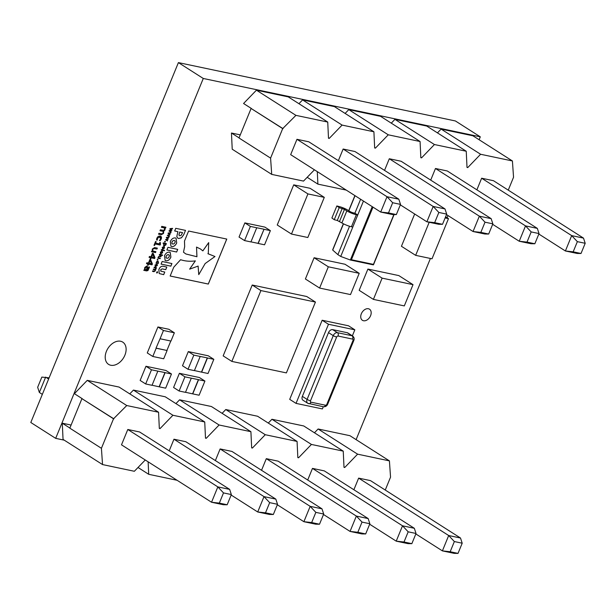 <?xml version="1.0" encoding="UTF-8"?>
<svg xmlns="http://www.w3.org/2000/svg" width="616" height="616" viewBox="0 0 616 616"><rect width="100%" height="100%" fill="white"/><g stroke="black" fill="none" stroke-linecap="round" stroke-linejoin="round"><path stroke-width="0.92" d="M273.342 514.483L277.523 504.296L269.677 502.641L265.496 512.835L273.342 514.483L269.531 514.46L257.711 511.973L264.01 496.619L173.966 439.216L169.2 450.843M173.966 439.216L185.778 441.703L275.822 499.114L264.01 496.619L269.677 502.641M365.681 533.941L369.862 523.746L362.015 522.091L357.834 532.286L365.681 533.941L361.869 533.918L350.05 531.423L356.348 516.077L266.305 458.666L261.538 470.293M266.305 458.666L278.116 461.161L368.16 518.564L356.348 516.077L362.015 522.091M458.019 553.391L462.2 543.204L454.354 541.549L450.173 551.743L458.019 553.391L454.208 553.368L442.396 550.881L448.687 535.527L358.643 478.124L353.877 489.751M358.643 478.124L370.462 480.611L460.506 538.022L448.687 535.527L454.354 541.549M385.254 490.043L390.544 477.146L389.412 460.876L357.603 454.169L344.737 467.498L344.005 467.344L343.243 451.143L311.434 444.444L298.567 457.765L297.836 457.619L297.074 441.418L265.265 434.719L252.398 448.04L251.667 447.886L250.905 431.693L219.096 424.994L206.229 438.315L205.498 438.161L204.735 421.968L172.927 415.261L160.06 428.59L159.328 428.436L158.566 412.243L126.757 405.536L113.521 418.788L101.417 448.302L102.541 464.572L134.357 471.278L145.261 459.983M148.125 461.815L148.71 474.305L177.092 480.28M411.85 543.666L416.031 533.471L408.185 531.824L404.004 542.011L411.85 543.666L408.038 543.643L396.219 541.156L402.517 525.802L312.474 468.391L307.707 480.018M312.474 468.391L324.293 470.886L414.329 528.289L402.517 525.802L408.185 531.824M319.512 524.216L323.693 514.021L315.846 512.366L311.665 522.561L319.512 524.216L315.7 524.185L303.88 521.698L310.179 506.352L220.135 448.941L215.369 460.568M220.135 448.941L231.947 451.428L321.991 508.839L310.179 506.352L315.846 512.366M127.797 429.491L121.498 444.837L211.542 502.248L217.841 486.894L127.797 429.491L139.609 431.978L229.653 489.381L217.841 486.894L223.508 492.916L219.327 503.11L227.173 504.758L231.346 494.563L223.508 492.916M113.883 418.865L81.928 398.644L69.824 428.158L101.417 448.302M343.243 451.143L303.75 425.964L271.941 419.265L268.276 423.061M297.074 441.418L257.58 416.239L225.772 409.54L222.106 413.336M250.905 431.693L211.411 406.514L179.602 399.815L175.937 403.603M204.735 421.968L165.242 396.789L133.433 390.082L129.768 393.878M158.566 412.243L119.073 387.064L87.264 380.357L74.397 393.686L82.29 398.721M71.094 425.055L62.285 423.2L63.048 439.393L102.541 464.572M389.412 460.876L349.926 435.697L318.11 428.99L314.445 432.786M344.737 467.498L343.998 467.02M357.603 454.169L318.11 428.99M450.173 551.743L442.396 550.881L415.838 533.949M462.2 543.204L460.506 538.022M298.567 457.765L297.821 457.295M311.434 444.444L271.941 419.265M252.398 448.04L251.651 447.57M265.265 434.719L225.772 409.54M206.229 438.315L205.482 437.845M219.096 424.994L179.602 399.815M160.06 428.59L159.313 428.112M172.927 415.261L133.433 390.082M148.71 474.305L138.015 467.482M126.757 405.536L87.264 380.357M113.521 418.788L81.928 398.644M62.285 423.2L69.87 428.035M48.633 379.017L45.653 377.115L39.355 392.461L37.661 387.279L41.842 377.092L49.111 377.847M42.335 394.363L39.355 392.461M404.004 542.011L396.219 541.156L369.662 524.224M357.834 532.286L350.05 531.423L323.492 514.491M311.665 522.561L303.88 521.698L277.323 504.766M265.496 512.835L257.711 511.973L231.154 495.041M227.173 504.758L223.362 504.735L211.542 502.248L219.327 503.11M416.031 533.471L414.329 528.289M369.862 523.746L368.16 518.564M323.693 514.021L321.991 508.839M277.523 504.296L275.822 499.114M231.346 494.563L229.653 489.381M430.707 180.111L435.474 168.491L447.293 170.979L537.337 228.382L539.031 233.564L531.185 231.916L527.003 242.103L534.85 243.759L539.031 233.564M338.369 160.661L343.135 149.034L354.947 151.521L444.991 208.932L446.692 214.114L438.846 212.458L434.665 222.653L442.511 224.309L446.692 214.114M508.254 190.136L513.544 177.239L512.42 160.969L480.603 154.262L467.737 167.591L467.013 167.436L466.243 151.243L434.434 144.537L421.567 157.865L420.836 157.711L420.073 141.511L388.265 134.812L375.398 148.133L374.667 147.979L373.904 131.786L342.096 125.087L329.229 138.407L328.497 138.254L327.735 122.06L295.926 115.361L282.69 128.605L270.586 158.119L271.718 174.397L303.526 181.096L314.43 169.808M317.294 171.633L317.887 184.122L346.261 190.098M396.342 214.576L392.531 214.553L380.711 212.066L290.667 154.655L296.966 139.308L308.778 141.796L398.822 199.207L400.523 204.389L392.677 202.733L388.496 212.928L396.342 214.576L400.523 204.389M384.538 170.386L389.304 158.759L401.124 161.253L491.16 218.657L492.862 223.839L485.015 222.191L480.834 232.378L488.68 234.034L492.862 223.839M476.876 189.844L481.643 178.216L493.462 180.704L583.506 238.115L585.2 243.297L577.354 241.641L573.173 251.836L581.019 253.484L585.2 243.297M283.06 128.682L251.097 108.462L238.993 137.976L270.586 158.119M512.42 160.969L472.926 135.79L441.11 129.083L437.452 132.879M466.243 151.243L426.757 126.064L394.941 119.358L391.275 123.154M420.073 141.511L380.58 116.332L348.772 109.633L345.106 113.429M373.904 131.786L334.411 106.606L302.602 99.907L298.937 103.696M240.263 134.873L231.454 133.018L232.224 149.218L271.718 174.397M327.735 122.06L288.242 96.881L256.433 90.182L243.566 103.503L251.467 108.539M329.229 138.407L328.482 137.938M295.926 115.361L256.433 90.182M282.69 128.605L251.097 108.462M231.454 133.018L239.047 137.853M388.496 212.928L380.711 212.066L387.01 196.72L296.966 139.308M392.677 202.733L387.01 196.72L398.822 199.207M375.398 148.133L374.651 147.663M342.096 125.087L302.602 99.907M317.887 184.122L307.192 177.3M421.567 157.865L420.828 157.388M388.265 134.812L348.772 109.633M467.737 167.591L466.997 167.113M434.434 144.537L394.941 119.358M480.603 154.262L441.11 129.083M442.511 224.309L438.7 224.278L426.88 221.791L433.179 206.445L343.135 149.034M438.846 212.458L433.179 206.445L444.991 208.932M434.665 222.653L426.88 221.791L400.323 204.859M488.68 234.034L484.869 234.011L473.05 231.516L479.348 216.17L389.304 158.759M485.015 222.191L479.348 216.17L491.16 218.657M480.834 232.378L473.05 231.516L446.5 214.591M534.85 243.759L531.038 243.736L519.226 241.249L525.517 225.895L435.474 168.491M531.185 231.916L525.517 225.895L537.337 228.382M527.003 242.103L519.226 241.249L492.669 224.316M581.019 253.484L577.207 253.461L565.396 250.974L571.687 235.62L481.643 178.216M577.354 241.641L571.687 235.62L583.506 238.115M573.173 251.836L565.396 250.974L538.838 234.041M110.741 365.242A13.182 9.124 -57.5 0 1 108.57 364.364A13.182 9.124 -57.5 0 1 107.13 349.796A13.182 9.124 -57.5 0 1 120.582 341.249A13.182 9.124 -57.5 0 1 122.753 342.126A13.182 9.124 -57.5 0 1 124.193 356.702A13.182 9.124 -57.5 0 1 110.741 365.242M363.494 320.744A6.591 4.566 -57.5 0 1 362.408 320.305A6.591 4.566 -57.5 0 1 361.692 313.02A6.591 4.566 -57.5 0 1 368.414 308.747A6.591 4.566 -57.5 0 1 369.5 309.186A6.591 4.566 -57.5 0 1 370.224 316.47A6.591 4.566 -57.5 0 1 363.494 320.744M64.257 440.163L55.679 438.353L30.8 422.491L178.401 62.609L455.417 120.967L480.295 136.829L479.109 139.732M252.221 285.031L223.161 355.879L231.855 361.415L286.386 372.903L315.438 302.063L306.753 296.519L252.221 285.031L260.907 290.575L231.855 361.415M418.564 248.263L415.654 255.347L401.44 246.285L414.668 214.006M345.037 293.432L319.604 288.057L305.39 278.994L314.106 257.742L339.562 263.086M345.052 293.424L350.504 294.571L359.22 273.319L345.006 264.249L339.608 263.117M398.837 304.758L373.404 299.391L359.182 290.329L367.898 269.077L373.358 270.224M373.365 270.208L393.355 274.42M398.852 304.758L404.304 305.906L413.02 284.654L398.806 275.583L393.401 274.451M305.012 200.993L291.468 234.057L307.823 237.506L324.293 197.359L310.071 188.296L293.716 184.846L280.141 217.91M280.157 217.918L277.246 224.994L291.468 234.057M354.893 213.198L353.53 212.913A2.857 0.516 -157.7 0 1 349.788 211.38L348.002 210.241A7.038 1.278 22.3 0 0 339.524 206.645L336.837 205.952L331.901 217.995L334.257 219.696L337.283 220.474L341.895 222.938A7.546 1.371 -157.7 0 0 351.436 226.765L352.799 227.05L357.734 215.007L354.893 213.198L360.614 199.253M188.026 369.284L193.832 355.116L200.2 356.456L194.386 370.624L188.026 369.284L182.498 365.758L188.304 351.59L208.3 355.802L213.829 359.328L208.023 373.496L201.655 372.156L207.469 357.988L213.829 359.328M244.567 240.587L250.381 226.419L256.741 227.758L250.928 241.926L244.567 240.587L239.039 237.06L244.852 222.892L264.849 227.104L270.378 230.63L264.564 244.798L258.204 243.459L264.01 229.291L270.378 230.63M152.799 356.471L156.187 348.209L167.09 350.504L163.702 358.766L152.799 356.471L147.27 352.945L157.919 326.973L168.83 329.267L174.359 332.794L170.963 341.056L160.06 338.762L163.448 330.499L157.919 326.973M179.117 391.006L184.923 376.838L191.291 378.178L185.478 392.346L179.117 391.006L173.589 387.479L179.395 373.311L199.392 377.523L204.92 381.05L199.107 395.218L192.746 393.878L198.56 379.71L204.92 381.05M145.669 383.96L151.482 369.793L157.842 371.132L152.029 385.3L145.669 383.96L140.14 380.434L145.954 366.266L165.943 370.478L171.471 374.004L165.666 388.172L159.298 386.833L165.111 372.665L171.471 374.004M161.269 234.781L163.556 233.387L163.663 231.27L164.972 229.922L165.088 228.059L165.55 228.151L165.92 227.242L161.785 226.365L161.407 227.281L164.549 227.943L164.449 229.529L163.756 230.369L160.36 229.83L159.983 230.746L163.125 231.37L163.032 232.994L162.324 233.834L158.936 233.295L158.566 234.211L161.269 234.781L163.525 233.364L163.663 231.27M156.533 239.924L157.303 240.086L157.519 238.246L159.729 236.929L160.306 237.152L159.698 236.906L160.607 238.893L159.405 240.525L160.183 240.687L161.223 239.07C161.8 237.345 161.423 236.328 160.098 236.02L158.173 236.398L156.872 238.153L156.533 239.924M160.799 236.29L160.098 236.02M154.562 245.453L155.163 243.99L160.145 245.037L160.445 244.306L160.345 242.504L159.852 242.404L159.259 243.859L155.54 243.081L156.133 241.618L155.571 241.503L154 245.33L154.562 245.453L155.132 243.975L160.114 245.022L160.314 242.488M155.525 252.583L155.902 251.675L152.76 251.012L152.876 249.38L153.569 248.525L156.988 249.033L157.357 248.117L154.655 247.547L152.352 248.987L152.198 250.897L151.39 251.713L155.525 252.583L155.863 251.667M150.797 258.92L151.243 257.827L154.608 258.535L154.97 257.657L153.269 253.499L152.406 253.315L150.989 256.78L149.442 256.456L149.064 257.365L150.612 257.688L150.165 258.782L150.797 258.92L151.213 257.804L154.578 258.512L154.939 257.642L153.238 253.492M148.217 265.211L148.664 264.118L152.029 264.826L152.391 263.948L150.689 259.79L149.827 259.606L148.402 263.07L146.862 262.747L146.485 263.656L148.032 263.979L147.586 265.072L148.217 265.211L148.633 264.095L151.998 264.803L152.36 263.933L150.658 259.783M146.593 270.909L147.971 270.524L149.526 267.075L148.81 266.921L147.802 269.716L146.978 270L147.632 267.267L146.816 266.004L144.775 267.452L144.552 269.492L143.759 270.309L146.593 270.909L147.94 270.501L149.496 267.051M147.224 266.166L147.632 267.267M157.734 260.114L157.165 259.99L157.434 259.351L158.004 259.475L157.734 260.114L157.172 259.983M156.772 263.933L157.419 265.511L155.27 266.435L155.032 265.011L157.172 264.087M162.385 255.525L159.274 254.862L159.475 254.37L162.585 255.024L162.385 255.525L159.274 254.855M164.326 250.789L161.215 250.127L161.415 249.634L164.526 250.296L164.326 250.789L161.215 250.119M166.312 243.543L165.804 244.975L164.233 245.838L163.502 245.268L164.025 243.597L163.071 243.397L163.271 242.904L166.343 243.551L165.835 244.991L164.233 245.838L163.502 245.268M167.629 240.425L167.421 240.933L165.488 239.709L167.706 238.877L166.281 237.776L166.466 237.329L169.015 237.037L168.807 237.545L166.859 237.714L168.13 239.2L166.089 239.578L167.629 240.425M171.186 231.747L170.979 232.255L169.046 231.031L169.231 230.577L171.263 230.199L169.839 229.098L170.024 228.644L172.58 228.359L172.364 228.867L170.416 229.029L171.856 230.122L169.654 230.9L171.186 231.747L170.979 232.255M448.009 215.554L447.101 217.771M430.415 258.458L356.11 439.639M55.679 438.353L203.28 78.471L480.295 136.829M164.495 255.779L165.142 260.476L165.92 260.784C168.037 260.953 169.685 259.736 170.878 257.157L170.239 252.46L169.431 252.144C167.336 251.998 165.696 253.215 164.495 255.779M165.126 260.46L165.912 260.768C168.006 260.93 169.654 259.721 170.84 257.134L170.878 257.157M162.154 261.5L161.084 264.11L170.848 266.166L171.918 263.556L162.154 261.5M177.785 238.176L178.632 238.492L181.489 237.745L183.784 234.527L185.524 230.376L175.76 228.32L174.667 230.985L177.893 231.662L176.792 236.559L177.801 238.184L178.663 238.515L181.52 237.768L183.814 234.55L185.485 230.369M207.931 253.7L214.976 256.525L205.151 263.556L198.76 274.628L198.121 266.074L189.628 269.146L195.364 260.884C190.075 261.608 185.154 261.215 180.604 259.706L173.774 267.182L170.147 276.022L208.316 284.061L226.773 239.07L188.596 231.031L184.477 241.079L184.677 246.616L183.476 252.198L185.863 253.969L196.943 256.749L196.535 247.085L200.462 248.98L202.864 250.889L208.693 242.604L208.27 253.923M169.408 236.082L169.2 236.598L167.267 235.366L169.485 234.542L168.06 233.433L168.245 232.987L170.794 232.702L170.586 233.21L168.638 233.372L170.078 234.457L169.908 234.858L167.868 235.235L169.408 236.082M165.365 241.41L164.572 241.942L164.834 241.303L165.404 241.418L165.142 242.065L164.58 241.926M163.918 246.4L164.572 247.986L162.824 249.064L162.208 247.501L163.948 246.423L164.603 248.002L162.455 248.926M163.948 246.423L164.356 246.577M161.977 251.135L162.624 252.722L160.884 253.8L160.268 252.237L162.008 251.159L162.662 252.737L160.514 253.661M162.008 251.159L162.416 251.313M167.96 247.324L166.882 249.965L176.646 252.021L177.731 249.388L167.96 247.324M170.324 241.564L170.971 246.261L171.772 246.577C173.866 246.731 175.506 245.522 176.707 242.943L176.068 238.238L175.26 237.922C173.165 237.776 171.518 238.993 170.324 241.564M160.607 269.854L161.107 271.256L160.607 269.854L162.154 268.884L165.75 269.646L166.813 267.051L163.294 266.312C161.377 265.973 159.906 267.036 158.874 269.492L159.213 273.543L163.694 274.659L164.772 272.041L160.745 271.125M153.962 271.695L152.499 271.387L152.699 270.894L154.531 271.186L154.909 270.732L154.963 269.854L153.261 269.515L153.469 269.023L155.301 269.315L155.733 267.999L154.031 267.637L154.231 267.144L156.472 267.621L155.194 270.94L153.962 271.695L152.499 271.379M157.919 261.169L158.528 262.824L157.966 263.702L157.542 263.61L158.189 262.724L157.719 261.661L155.987 263.278L156.872 261.377L158.297 261.315M157.681 261.646L156.526 262.377M160.299 258.189L160.106 258.674L157.896 258.22L158.42 256.749L159.667 255.963L161.13 256.271L160.922 256.764L159.074 256.495L158.705 256.957L158.643 257.842L160.337 258.196L160.137 258.689L157.904 258.204M157.365 271.687L157.642 272.503L156.841 273.073L156.595 272.28L157.403 271.71L157.642 272.503L157.403 271.71M156.841 273.073L156.595 272.28L156.841 273.073M352.367 335.835L354.839 329.822L348.517 325.795L322.16 320.243L289.713 399.353L296.034 403.38L322.391 408.932L323.292 406.745M178.401 62.609L203.28 78.471M170.948 232.232L169.046 231.031M172.534 228.359L172.364 228.867M172.334 228.844L170.416 229.029M170.386 229.013L171.856 230.122M171.826 230.099L171.687 230.523M171.656 230.5L169.654 230.9M170.84 257.134L170.224 252.445M166.151 256.148L166.02 257.588L166.921 258.32L168.191 258.027L169.192 256.772L169.323 255.324L168.453 254.616L167.152 254.885L166.151 256.148L166.05 257.611L166.898 258.312M169.323 255.324L168.445 254.6L169.292 255.301L168.445 254.6L167.182 254.901L166.181 256.164M161.084 264.095L170.817 266.143L171.879 263.548M174.674 230.969L177.893 231.662M182.567 232.648L179.679 232.024L178.902 235.019L179.71 235.812L181.042 235.435L182.567 232.648L179.718 232.047L178.94 235.043L179.726 235.812M195.334 260.868L189.628 269.146M198.09 266.05L198.76 274.628M207.9 253.677L214.976 256.525M202.833 250.874L208.693 242.604M185.847 253.954L196.912 256.733L196.535 247.085M196.496 247.07L200.462 248.98M170.155 276.007L208.285 284.038L226.734 239.062M169.377 236.067L169.2 236.598M169.169 236.575L167.267 235.366M170.755 232.702L170.586 233.21M170.555 233.187L168.638 233.372M168.607 233.349L170.078 234.457M170.039 234.442L169.908 234.858M169.877 234.842L167.868 235.235M167.598 240.409L167.421 240.933M167.39 240.918L165.488 239.709M168.976 237.045L168.807 237.545M168.776 237.53L166.859 237.714M166.821 237.691L168.291 238.8M168.26 238.777L168.13 239.2M168.099 239.185L166.089 239.578M164.203 245.815L163.471 245.253M163.995 243.574L163.071 243.382M163.894 244.298L164.434 245.345L165.542 244.798L165.619 243.928L164.303 243.643L163.894 244.298L164.403 245.322M164.303 243.643L163.925 244.313M165.619 243.928L164.333 243.659M162.824 249.064L162.439 248.918M164.079 247.031L162.516 247.555L163.032 248.571M162.716 248.456L164.256 247.932L163.748 246.916L162.547 247.57L163.063 248.587M164.495 250.289L164.295 250.766M160.884 253.8L160.499 253.653M161.777 251.628L160.576 252.29L161.084 253.307M160.776 253.191L162.316 252.668L161.808 251.651L160.607 252.306L161.115 253.322M162.547 255.016L162.355 255.501M166.89 249.957L176.615 252.006L177.693 249.38M170.955 246.254L171.741 246.562C173.835 246.708 175.475 245.499 176.677 242.92L176.053 238.223M171.98 241.934L171.849 243.374L172.75 244.105L174.02 243.82L175.021 242.558L175.152 241.11L174.251 240.386L172.981 240.671L171.98 241.934L171.879 243.397L172.726 244.098L171.849 243.374L172.726 244.098M174.251 240.386L175.121 241.087L174.274 240.386L173.011 240.687L172.01 241.949M174.305 240.409L175.152 241.11M160.576 269.839L162.124 268.869L165.719 269.623L166.774 267.044M159.197 273.535L163.663 274.644L164.734 272.033M154.685 269.8L153.269 269.5M154.038 267.629L155.733 267.999M156.441 267.613L156.272 268.114M155.994 268.037L155.964 269.069M155.933 269.046L155.255 269.8M155.224 269.777L155.194 270.94M155.163 270.925L153.923 271.679M156.741 263.91L157.419 265.511M157.388 265.496L155.648 266.574M156.533 264.403L155.34 265.065L155.848 266.081M155.501 265.95L157.08 265.442L156.564 264.426L155.371 265.08L155.879 266.097M156.487 262.354L156.402 263.371M156.41 263.348L155.987 263.271M157.889 261.153L158.528 262.824M158.489 262.801L157.966 263.702M157.966 259.467L157.704 260.091M161.092 256.264L160.922 256.764M160.892 256.749L159.074 256.495M159.044 256.472L158.705 256.957M158.666 256.941L158.643 257.842M143.767 270.301L146.562 270.886M147.601 267.252L146.87 269.977M146.446 266.905L145.253 267.883L145.091 269.592L146.308 269.862L146.901 267.96L146.477 266.921L145.284 267.898L145.122 269.608M147.586 265.065L148.186 265.188M146.493 263.64L148.032 263.979M150.165 260.445L149.003 263.186L151.513 263.725L150.165 260.445L149.034 263.201M150.165 258.774L150.766 258.897M149.072 257.357L150.612 257.688M152.714 254.131L151.582 256.895L154.092 257.434L152.745 254.154L151.621 256.911M151.39 251.698L155.494 252.568M152.76 251.012L152.845 249.365L153.538 248.51L156.957 249.01L157.319 248.109M154.008 245.322L154.531 245.43M155.54 243.081L156.102 241.611M159.413 240.517L160.152 240.671L161.192 239.047L160.784 236.275M156.533 239.909L157.265 240.063L157.488 238.223L159.698 236.906M158.574 234.195L161.238 234.758M159.991 230.73L163.125 231.37M161.415 227.265L164.549 227.943M163.633 231.254L164.942 229.899L165.057 228.035L165.519 228.128L165.881 227.235M157.611 272.48L156.811 273.05M157.573 272.488L157.334 271.779L157.542 272.465L157.334 271.779L156.633 272.272L156.88 272.98L157.573 272.488L157.365 271.802L156.664 272.295L156.88 272.98M156.633 272.272L156.849 272.957L156.633 272.272M157.473 272.18L156.703 272.703M151.482 369.793L145.954 366.266M152.06 385.239L159.298 386.833M159.144 386.733L164.957 372.565L157.842 371.132M184.923 376.838L179.395 373.311M185.501 392.284L192.746 393.878M192.592 393.778L198.398 379.61L191.291 378.178M160.06 338.762L156.025 348.109L167.09 350.504M166.936 350.404L170.786 341.018M163.448 330.499L174.359 332.794M250.958 241.865L258.042 243.359L264.01 229.291M250.381 226.419L244.852 222.892M263.856 229.183L256.741 227.758M193.832 355.116L188.304 351.59M194.41 370.562L201.655 372.156M201.501 372.056L207.307 357.881L200.2 356.456M336.837 205.952L339.2 207.654L344.467 209.386L346.831 210.895A7.546 1.371 22.3 0 0 356.371 214.722L357.734 215.007L363.455 201.062M349.534 226.265L337.891 254.639L332.725 250.073L343.497 223.816M373.358 264.865L350.358 260.014L340.74 256.456L337.891 254.639M340.74 256.456L352.799 227.05M339.2 207.654L334.257 219.696M346.831 210.895L341.895 222.938M372.241 206.66L350.358 260.014L351.405 259.736L373.442 264.38L373.311 264.849L350.496 260.044M373.442 264.38L393.878 214.56M324.293 197.359L307.931 193.917L305.028 201.001M307.931 193.917L293.716 184.846M413.02 284.654L407.569 283.499M373.404 299.391L382.12 278.139L367.898 269.077M407.561 283.483L382.12 278.139M359.22 273.319L333.772 267.937M319.604 288.057L328.32 266.805L314.106 257.742M333.772 267.952L328.32 266.805M415.654 255.347L432.016 258.797L448.479 218.649L445.584 216.801M445.122 217.941L448.479 218.649M418.549 248.256L429.198 222.284M315.438 302.063L260.907 290.575M354.839 329.822L328.482 324.27L296.034 403.38M310.502 400.785A1.301 0.901 122.5 0 0 310.926 402.156L325.464 405.22A1.301 0.901 122.5 0 0 326.857 404.235L353.007 340.471A1.301 0.901 122.5 0 0 352.583 339.1L338.045 336.036A1.301 0.901 122.5 0 0 336.652 337.029L310.502 400.785A2.595 0.47 -157.7 0 1 307.099 399.399L333.248 335.635A3.896 2.695 -57.5 0 1 337.429 332.671L351.975 335.735A3.896 2.695 -57.5 0 1 352.614 335.99L347.871 332.971A3.896 2.695 122.5 0 0 347.231 332.709L332.694 329.645A3.896 2.695 122.5 0 0 328.513 332.617L302.364 396.373A3.896 2.695 122.5 0 0 302.995 400.231L307.738 403.257A3.896 2.695 -57.5 0 1 307.099 399.399L302.364 396.373M328.482 324.27L322.16 320.243M372.98 207.138L351.405 259.736M351.436 226.765L356.371 214.722M342.219 208.431L337.283 220.474M344.467 209.386L339.531 221.429M355.032 195.688L348.841 210.78M336.652 337.029A2.595 0.47 -157.7 0 1 333.248 335.635L328.513 332.617M338.045 336.036A2.595 1.81 101.9 0 0 337.429 332.671L332.694 329.645M308.377 403.511A3.896 2.695 -57.5 0 1 307.738 403.257L323.354 406.752C325.425 406.914 326.865 406.067 327.681 404.212A2.595 0.47 -157.7 0 1 326.857 404.235M352.583 339.1A2.595 1.81 101.9 0 0 351.975 335.735L347.231 332.709M310.926 402.156A2.595 1.81 101.9 0 1 308.809 403.688M327.681 404.212L353.83 340.448A2.595 0.47 -157.7 0 1 353.007 340.471M325.464 405.22A2.595 1.81 101.9 0 1 323.354 406.752M332.686 249.773L343.358 223.747M348.71 210.695L354.901 195.603M373.481 264.795L394.078 214.568M353.83 340.448C354.516 338.715 354.108 337.229 352.614 335.99"/></g></svg>
